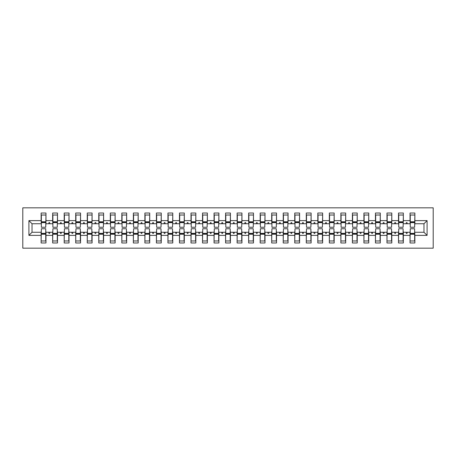 <?xml version="1.0" encoding="UTF-8"?>
<svg xmlns="http://www.w3.org/2000/svg" width="456" height="456" viewBox="0 0 456 456"><rect width="100%" height="100%" fill="white"/><g stroke="black" fill="none" stroke-linecap="round" stroke-linejoin="round"><path stroke-width="0.68" d="M22.8 248.172L433.2 248.172L433.2 207.828L22.8 207.828L22.8 248.172M410.257 230.536L410.029 232.264L403.343 232.264L403.11 230.536M427.09 235.376L423.977 232.264L423.977 223.736L427.09 220.624L427.09 235.376L414.869 235.376L414.869 242.985L410.029 242.985L410.029 232.264M423.977 223.736L414.869 223.736L414.869 213.015L410.029 213.015L410.029 220.624L403.343 220.624L403.11 225.463M410.257 225.463L410.029 220.624M398.732 230.536L398.498 232.264L391.812 232.264L391.584 230.536M410.029 235.376L403.343 235.376L403.343 242.985L398.498 242.985L398.498 232.264M403.343 220.624L403.343 213.015L398.498 213.015L398.498 220.624L391.812 220.624L391.584 225.463M398.732 225.463L398.498 220.624M387.201 230.536L386.973 232.264L380.287 232.264L380.053 230.536M398.498 235.376L391.812 235.376L391.812 242.985L386.973 242.985L386.973 232.264M391.812 220.624L391.812 213.015L386.973 213.015L386.973 220.624L380.287 220.624L380.053 225.463M387.201 225.463L386.973 220.624M375.676 230.536L375.442 232.264L368.756 232.264L368.528 230.536M386.973 235.376L380.287 235.376L380.287 242.985L375.442 242.985L375.442 232.264M380.287 220.624L380.287 213.015L375.442 213.015L375.442 220.624L368.756 220.624L368.528 225.463M375.676 225.463L375.442 220.624M364.144 230.536L363.916 232.264L357.23 232.264L356.997 230.536M375.442 235.376L368.756 235.376L368.756 242.985L363.916 242.985L363.916 232.264M368.756 220.624L368.756 213.015L363.916 213.015L363.916 220.624L357.23 220.624L356.997 225.463M364.144 225.463L363.916 220.624M352.619 230.536L352.385 232.264L345.699 232.264L345.471 230.536M363.916 235.376L357.23 235.376L357.23 242.985L352.385 242.985L352.385 232.264M357.23 220.624L357.23 213.015L352.385 213.015L352.385 220.624L345.699 220.624L345.471 225.463M352.619 225.463L352.385 220.624M341.088 230.536L340.86 232.264L334.174 232.264L333.946 230.536M352.385 235.376L345.699 235.376L345.699 242.985L340.86 242.985L340.86 232.264M345.699 220.624L345.699 213.015L340.86 213.015L340.86 220.624L334.174 220.624L333.946 225.463M341.088 225.463L340.86 220.624M329.563 230.536L329.335 232.264L322.643 232.264L322.415 230.536M340.86 235.376L334.174 235.376L334.174 242.985L329.335 242.985L329.335 232.264M334.174 220.624L334.174 213.015L329.335 213.015L329.335 220.624L322.643 220.624L322.415 225.463M329.563 225.463L329.335 220.624M318.037 230.536L317.803 232.264L311.117 232.264L310.889 230.536M329.335 235.376L322.643 235.376L322.643 242.985L317.803 242.985L317.803 232.264M322.643 220.624L322.643 213.015L317.803 213.015L317.803 220.624L311.117 220.624L310.889 225.463M318.037 225.463L317.803 220.624M306.506 230.536L306.278 232.264L299.592 232.264L299.358 230.536M317.803 235.376L311.117 235.376L311.117 242.985L306.278 242.985L306.278 232.264M311.117 220.624L311.117 213.015L306.278 213.015L306.278 220.624L299.592 220.624L299.358 225.463M306.506 225.463L306.278 220.624M294.981 230.536L294.747 232.264L288.061 232.264L287.833 230.536M306.278 235.376L299.592 235.376L299.592 242.985L294.747 242.985L294.747 232.264M299.592 220.624L299.592 213.015L294.747 213.015L294.747 220.624L288.061 220.624L287.833 225.463M294.981 225.463L294.747 220.624M283.45 230.536L283.222 232.264L276.535 232.264L276.302 230.536M294.747 235.376L288.061 235.376L288.061 242.985L283.222 242.985L283.222 232.264M288.061 220.624L288.061 213.015L283.222 213.015L283.222 220.624L276.535 220.624L276.302 225.463M283.45 225.463L283.222 220.624M271.924 230.536L271.69 232.264L265.004 232.264L264.776 230.536M283.222 235.376L276.535 235.376L276.535 242.985L271.69 242.985L271.69 232.264M276.535 220.624L276.535 213.015L271.69 213.015L271.69 220.624L265.004 220.624L264.776 225.463M271.924 225.463L271.69 220.624M260.393 230.536L260.165 232.264L253.479 232.264L253.245 230.536M271.69 235.376L265.004 235.376L265.004 242.985L260.165 242.985L260.165 232.264M265.004 220.624L265.004 213.015L260.165 213.015L260.165 220.624L253.479 220.624L253.245 225.463M260.393 225.463L260.165 220.624M248.868 230.536L248.634 232.264L241.948 232.264L241.72 230.536M260.165 235.376L253.479 235.376L253.479 242.985L248.634 242.985L248.634 232.264M253.479 220.624L253.479 213.015L248.634 213.015L248.634 220.624L241.948 220.624L241.72 225.463M248.868 225.463L248.634 220.624M237.337 230.536L237.109 232.264L230.422 232.264L230.189 230.536M248.634 235.376L241.948 235.376L241.948 242.985L237.109 242.985L237.109 232.264M241.948 220.624L241.948 213.015L237.109 213.015L237.109 220.624L230.422 220.624L230.189 225.463M237.337 225.463L237.109 220.624M225.811 230.536L225.577 232.264L218.891 232.264L218.663 230.536M237.109 235.376L230.422 235.376L230.422 242.985L225.577 242.985L225.577 232.264M230.422 220.624L230.422 213.015L225.577 213.015L225.577 220.624L218.891 220.624L218.663 225.463M225.811 225.463L225.577 220.624M214.28 230.536L214.052 232.264L207.366 232.264L207.132 230.536M225.577 235.376L218.891 235.376L218.891 242.985L214.052 242.985L214.052 232.264M218.891 220.624L218.891 213.015L214.052 213.015L214.052 220.624L207.366 220.624L207.132 225.463M214.28 225.463L214.052 220.624M202.755 230.536L202.521 232.264L195.835 232.264L195.607 230.536M214.052 235.376L207.366 235.376L207.366 242.985L202.521 242.985L202.521 232.264M207.366 220.624L207.366 213.015L202.521 213.015L202.521 220.624L195.835 220.624L195.607 225.463M202.755 225.463L202.521 220.624M191.224 230.536L190.996 232.264L184.309 232.264L184.076 230.536M202.521 235.376L195.835 235.376L195.835 242.985L190.996 242.985L190.996 232.264M195.835 220.624L195.835 213.015L190.996 213.015L190.996 220.624L184.309 220.624L184.076 225.463M191.224 225.463L190.996 220.624M179.698 230.536L179.464 232.264L172.778 232.264L172.55 230.536M190.996 235.376L184.309 235.376L184.309 242.985L179.464 242.985L179.464 232.264M184.309 220.624L184.309 213.015L179.464 213.015L179.464 220.624L172.778 220.624L172.55 225.463M179.698 225.463L179.464 220.624M168.167 230.536L167.939 232.264L161.253 232.264L161.019 230.536M179.464 235.376L172.778 235.376L172.778 242.985L167.939 242.985L167.939 232.264M172.778 220.624L172.778 213.015L167.939 213.015L167.939 220.624L161.253 220.624L161.019 225.463M168.167 225.463L167.939 220.624M156.642 230.536L156.408 232.264L149.722 232.264L149.494 230.536M167.939 235.376L161.253 235.376L161.253 242.985L156.408 242.985L156.408 232.264M161.253 220.624L161.253 213.015L156.408 213.015L156.408 220.624L149.722 220.624L149.494 225.463M156.642 225.463L156.408 220.624M145.111 230.536L144.883 232.264L138.196 232.264L137.963 230.536M156.408 235.376L149.722 235.376L149.722 242.985L144.883 242.985L144.883 232.264M149.722 220.624L149.722 213.015L144.883 213.015L144.883 220.624L138.196 220.624L137.963 225.463M145.111 225.463L144.883 220.624M133.585 230.536L133.357 232.264L126.665 232.264L126.437 230.536M144.883 235.376L138.196 235.376L138.196 242.985L133.357 242.985L133.357 232.264M138.196 220.624L138.196 213.015L133.357 213.015L133.357 220.624L126.665 220.624L126.437 225.463M133.585 225.463L133.357 220.624M122.054 230.536L121.826 232.264L115.14 232.264L114.912 230.536M133.357 235.376L126.665 235.376L126.665 242.985L121.826 242.985L121.826 232.264M126.665 220.624L126.665 213.015L121.826 213.015L121.826 220.624L115.14 220.624L114.912 225.463M122.054 225.463L121.826 220.624M110.529 230.536L110.301 232.264L103.615 232.264L103.381 230.536M121.826 235.376L115.14 235.376L115.14 242.985L110.301 242.985L110.301 232.264M115.14 220.624L115.14 213.015L110.301 213.015L110.301 220.624L103.615 220.624L103.381 225.463M110.529 225.463L110.301 220.624M99.003 230.536L98.77 232.264L92.084 232.264L91.855 230.536M110.301 235.376L103.615 235.376L103.615 242.985L98.77 242.985L98.77 232.264M103.615 220.624L103.615 213.015L98.77 213.015L98.77 220.624L92.084 220.624L91.855 225.463M99.003 225.463L98.77 220.624M87.472 230.536L87.244 232.264L80.558 232.264L80.324 230.536M98.77 235.376L92.084 235.376L92.084 242.985L87.244 242.985L87.244 232.264M92.084 220.624L92.084 213.015L87.244 213.015L87.244 220.624L80.558 220.624L80.324 225.463M87.472 225.463L87.244 220.624M75.947 230.536L75.713 232.264L69.027 232.264L68.799 230.536M87.244 235.376L80.558 235.376L80.558 242.985L75.713 242.985L75.713 232.264M80.558 220.624L80.558 213.015L75.713 213.015L75.713 220.624L69.027 220.624L68.799 225.463M75.947 225.463L75.713 220.624M64.416 230.536L64.188 232.264L57.502 232.264L57.268 230.536M75.713 235.376L69.027 235.376L69.027 242.985L64.188 242.985L64.188 232.264M69.027 220.624L69.027 213.015L64.188 213.015L64.188 220.624L57.502 220.624L57.268 225.463M64.416 225.463L64.188 220.624M52.89 230.536L52.657 232.264L45.971 232.264L45.971 242.985L41.131 242.985L41.131 232.264L32.023 232.264L28.91 235.376L28.91 220.624L32.023 223.736L32.023 232.264M64.188 235.376L57.502 235.376L57.502 242.985L52.657 242.985L52.657 232.264M57.502 220.624L57.502 213.015L52.657 213.015L52.657 220.624L45.971 220.624L45.971 213.015L41.131 213.015L41.131 220.624L28.91 220.624M52.89 225.463L52.657 220.624M41.359 230.536L41.131 232.264M41.359 225.463L41.131 220.624M414.641 230.536L414.869 235.376M414.869 223.736L414.641 225.463M403.343 235.376L403.343 232.264M391.812 235.376L391.812 232.264M380.287 235.376L380.287 232.264M368.756 235.376L368.756 232.264M357.23 235.376L357.23 232.264M345.699 235.376L345.699 232.264M334.174 235.376L334.174 232.264M322.643 235.376L322.643 232.264M311.117 235.376L311.117 232.264M299.592 235.376L299.592 232.264M288.061 235.376L288.061 232.264M276.535 235.376L276.535 232.264M265.004 235.376L265.004 232.264M253.479 235.376L253.479 232.264M241.948 235.376L241.948 232.264M230.422 235.376L230.422 232.264M218.891 235.376L218.891 232.264M207.366 235.376L207.366 232.264M195.835 235.376L195.835 232.264M184.309 235.376L184.309 232.264M172.778 235.376L172.778 232.264M161.253 235.376L161.253 232.264M149.722 235.376L149.722 232.264M138.196 235.376L138.196 232.264M126.665 235.376L126.665 232.264M115.14 235.376L115.14 232.264M103.615 235.376L103.615 232.264M92.084 235.376L92.084 232.264M80.558 235.376L80.558 232.264M69.027 235.376L69.027 232.264M57.502 235.376L57.502 232.264M427.09 220.624L414.869 220.624M52.657 235.376L45.971 235.376M41.131 235.376L28.91 235.376M405.977 223.736L407.39 223.736L406.974 222.579L406.399 222.579L405.977 223.736L403.343 223.736M410.029 223.736L407.39 223.736M405.977 232.264L406.399 233.421L406.974 233.421L407.39 232.264M394.451 223.736L395.865 223.736L395.443 222.579L394.867 222.579L394.451 223.736L391.812 223.736M398.498 223.736L395.865 223.736M394.451 232.264L394.867 233.421L395.443 233.421L395.865 232.264M382.92 223.736L384.34 223.736L383.918 222.579L383.342 222.579L382.92 223.736L380.287 223.736M386.973 223.736L384.34 223.736M382.92 232.264L383.342 233.421L383.918 233.421L384.34 232.264M371.395 223.736L372.808 223.736L372.387 222.579L371.811 222.579L371.395 223.736L368.756 223.736M375.442 223.736L372.808 223.736M371.395 232.264L371.811 233.421L372.387 233.421L372.808 232.264M359.864 223.736L361.283 223.736L360.861 222.579L360.286 222.579L359.864 223.736L357.23 223.736M363.916 223.736L361.283 223.736M359.864 232.264L360.286 233.421L360.861 233.421L361.283 232.264M348.338 223.736L349.752 223.736L349.336 222.579L348.755 222.579L348.338 223.736L345.699 223.736M352.385 223.736L349.752 223.736M348.338 232.264L348.755 233.421L349.336 233.421L349.752 232.264M336.807 223.736L338.227 223.736L337.805 222.579L337.229 222.579L336.807 223.736L334.174 223.736M340.86 223.736L338.227 223.736M336.807 232.264L337.229 233.421L337.805 233.421L338.227 232.264M325.282 223.736L326.695 223.736L326.279 222.579L325.698 222.579L325.282 223.736L322.643 223.736M329.335 223.736L326.695 223.736M325.282 232.264L325.698 233.421L326.279 233.421L326.695 232.264M313.751 223.736L315.17 223.736L314.748 222.579L314.173 222.579L313.751 223.736L311.117 223.736M317.803 223.736L315.17 223.736M313.751 232.264L314.173 233.421L314.748 233.421L315.17 232.264M302.225 223.736L303.639 223.736L303.223 222.579L302.647 222.579L302.225 223.736L299.592 223.736M306.278 223.736L303.639 223.736M302.225 232.264L302.647 233.421L303.223 233.421L303.639 232.264M290.694 223.736L292.114 223.736L291.692 222.579L291.116 222.579L290.694 223.736L288.061 223.736M294.747 223.736L292.114 223.736M290.694 232.264L291.116 233.421L291.692 233.421L292.114 232.264M279.169 223.736L280.582 223.736L280.166 222.579L279.591 222.579L279.169 223.736L276.535 223.736M283.222 223.736L280.582 223.736M279.169 232.264L279.591 233.421L280.166 233.421L280.582 232.264M267.638 223.736L269.057 223.736L268.635 222.579L268.06 222.579L267.638 223.736L265.004 223.736M271.69 223.736L269.057 223.736M267.638 232.264L268.06 233.421L268.635 233.421L269.057 232.264M256.112 223.736L257.526 223.736L257.11 222.579L256.534 222.579L256.112 223.736L253.479 223.736M260.165 223.736L257.526 223.736M256.112 232.264L256.534 233.421L257.11 233.421L257.526 232.264M244.587 223.736L246.001 223.736L245.579 222.579L245.003 222.579L244.587 223.736L241.948 223.736M248.634 223.736L246.001 223.736M244.587 232.264L245.003 233.421L245.579 233.421L246.001 232.264M233.056 223.736L234.469 223.736L234.053 222.579L233.478 222.579L233.056 223.736L230.422 223.736M237.109 223.736L234.469 223.736M233.056 232.264L233.478 233.421L234.053 233.421L234.469 232.264M221.53 223.736L222.944 223.736L222.522 222.579L221.947 222.579L221.53 223.736L218.891 223.736M225.577 223.736L222.944 223.736M221.53 232.264L221.947 233.421L222.522 233.421L222.944 232.264M209.999 223.736L211.413 223.736L210.997 222.579L210.421 222.579L209.999 223.736L207.366 223.736M214.052 223.736L211.413 223.736M209.999 232.264L210.421 233.421L210.997 233.421L211.413 232.264M198.474 223.736L199.888 223.736L199.466 222.579L198.89 222.579L198.474 223.736L195.835 223.736M202.521 223.736L199.888 223.736M198.474 232.264L198.89 233.421L199.466 233.421L199.888 232.264M186.943 223.736L188.362 223.736L187.94 222.579L187.365 222.579L186.943 223.736L184.309 223.736M190.996 223.736L188.362 223.736M186.943 232.264L187.365 233.421L187.94 233.421L188.362 232.264M175.417 223.736L176.831 223.736L176.409 222.579L175.834 222.579L175.417 223.736L172.778 223.736M179.464 223.736L176.831 223.736M175.417 232.264L175.834 233.421L176.409 233.421L176.831 232.264M163.886 223.736L165.306 223.736L164.884 222.579L164.308 222.579L163.886 223.736L161.253 223.736M167.939 223.736L165.306 223.736M163.886 232.264L164.308 233.421L164.884 233.421L165.306 232.264M152.361 223.736L153.775 223.736L153.353 222.579L152.777 222.579L152.361 223.736L149.722 223.736M156.408 223.736L153.775 223.736M152.361 232.264L152.777 233.421L153.353 233.421L153.775 232.264M140.83 223.736L142.249 223.736L141.827 222.579L141.252 222.579L140.83 223.736L138.196 223.736M144.883 223.736L142.249 223.736M140.83 232.264L141.252 233.421L141.827 233.421L142.249 232.264M129.304 223.736L130.718 223.736L130.302 222.579L129.721 222.579L129.304 223.736L126.665 223.736M133.357 223.736L130.718 223.736M129.304 232.264L129.721 233.421L130.302 233.421L130.718 232.264M117.773 223.736L119.193 223.736L118.771 222.579L118.195 222.579L117.773 223.736L115.14 223.736M121.826 223.736L119.193 223.736M117.773 232.264L118.195 233.421L118.771 233.421L119.193 232.264M106.248 223.736L107.662 223.736L107.245 222.579L106.664 222.579L106.248 223.736L103.615 223.736M110.301 223.736L107.662 223.736M106.248 232.264L106.664 233.421L107.245 233.421L107.662 232.264M94.717 223.736L96.136 223.736L95.714 222.579L95.139 222.579L94.717 223.736L92.084 223.736M98.77 223.736L96.136 223.736M94.717 232.264L95.139 233.421L95.714 233.421L96.136 232.264M83.191 223.736L84.605 223.736L84.189 222.579L83.613 222.579L83.191 223.736L80.558 223.736M87.244 223.736L84.605 223.736M83.191 232.264L83.613 233.421L84.189 233.421L84.605 232.264M71.66 223.736L73.08 223.736L72.658 222.579L72.082 222.579L71.66 223.736L69.027 223.736M75.713 223.736L73.08 223.736M71.66 232.264L72.082 233.421L72.658 233.421L73.08 232.264M60.135 223.736L61.549 223.736L61.132 222.579L60.557 222.579L60.135 223.736L57.502 223.736M64.188 223.736L61.549 223.736M60.135 232.264L60.557 233.421L61.132 233.421L61.549 232.264M48.61 223.736L50.023 223.736L49.601 222.579L49.026 222.579L48.61 223.736L45.971 223.736L45.971 220.624M52.657 223.736L50.023 223.736M48.61 232.264L49.026 233.421L49.601 233.421L50.023 232.264M45.742 230.536L45.971 232.264M45.971 223.736L45.742 225.463M41.131 223.736L32.023 223.736M423.977 232.264L414.869 232.264M41.359 222.642L41.359 215.032L45.971 215.032L45.742 227.253L41.359 227.253L41.359 222.642L45.742 222.642M45.742 233.358L45.742 240.967L41.131 240.967L41.359 228.747L45.742 228.747L45.742 233.358L41.359 233.358M52.89 222.642L52.89 215.032L57.502 215.032L57.268 227.253L52.89 227.253L52.89 222.642L57.268 222.642M57.268 233.358L57.268 240.967L52.657 240.967L52.89 228.747L57.268 228.747L57.268 233.358L52.89 233.358M64.416 222.642L64.416 215.032L69.027 215.032L68.799 227.253L64.416 227.253L64.416 222.642L68.799 222.642M68.799 233.358L68.799 240.967L64.188 240.967L64.416 228.747L68.799 228.747L68.799 233.358L64.416 233.358M75.947 222.642L75.947 215.032L80.558 215.032L80.324 227.253L75.947 227.253L75.947 222.642L80.324 222.642M80.324 233.358L80.324 240.967L75.713 240.967L75.947 228.747L80.324 228.747L80.324 233.358L75.947 233.358M87.472 222.642L87.472 215.032L92.084 215.032L91.855 227.253L87.472 227.253L87.472 222.642L91.855 222.642M91.855 233.358L91.855 240.967L87.244 240.967L87.472 228.747L91.855 228.747L91.855 233.358L87.472 233.358M99.003 222.642L99.003 215.032L103.615 215.032L103.381 227.253L99.003 227.253L99.003 222.642L103.381 222.642M103.381 233.358L103.381 240.967L98.77 240.967L99.003 228.747L103.381 228.747L103.381 233.358L99.003 233.358M110.529 222.642L110.529 215.032L115.14 215.032L114.912 227.253L110.529 227.253L110.529 222.642L114.912 222.642M114.912 233.358L114.912 240.967L110.301 240.967L110.529 228.747L114.912 228.747L114.912 233.358L110.529 233.358M122.054 222.642L122.054 215.032L126.665 215.032L126.437 227.253L122.054 227.253L122.054 222.642L126.437 222.642M126.437 233.358L126.437 240.967L121.826 240.967L122.054 228.747L126.437 228.747L126.437 233.358L122.054 233.358M133.585 222.642L133.585 215.032L138.196 215.032L137.963 227.253L133.585 227.253L133.585 222.642L137.963 222.642M137.963 233.358L137.963 240.967L133.357 240.967L133.585 228.747L137.963 228.747L137.963 233.358L133.585 233.358M145.111 222.642L145.111 215.032L149.722 215.032L149.494 227.253L145.111 227.253L145.111 222.642L149.494 222.642M149.494 233.358L149.494 240.967L144.883 240.967L145.111 228.747L149.494 228.747L149.494 233.358L145.111 233.358M156.642 222.642L156.642 215.032L161.253 215.032L161.019 227.253L156.642 227.253L156.642 222.642L161.019 222.642M161.019 233.358L161.019 240.967L156.408 240.967L156.642 228.747L161.019 228.747L161.019 233.358L156.642 233.358M168.167 222.642L168.167 215.032L172.778 215.032L172.55 227.253L168.167 227.253L168.167 222.642L172.55 222.642M172.55 233.358L172.55 240.967L167.939 240.967L168.167 228.747L172.55 228.747L172.55 233.358L168.167 233.358M179.698 222.642L179.698 215.032L184.309 215.032L184.076 227.253L179.698 227.253L179.698 222.642L184.076 222.642M184.076 233.358L184.076 240.967L179.464 240.967L179.698 228.747L184.076 228.747L184.076 233.358L179.698 233.358M191.224 222.642L191.224 215.032L195.835 215.032L195.607 227.253L191.224 227.253L191.224 222.642L195.607 222.642M195.607 233.358L195.607 240.967L190.996 240.967L191.224 228.747L195.607 228.747L195.607 233.358L191.224 233.358M202.755 222.642L202.755 215.032L207.366 215.032L207.132 227.253L202.755 227.253L202.755 222.642L207.132 222.642M207.132 233.358L207.132 240.967L202.521 240.967L202.755 228.747L207.132 228.747L207.132 233.358L202.755 233.358M214.28 222.642L214.28 215.032L218.891 215.032L218.663 227.253L214.28 227.253L214.28 222.642L218.663 222.642M218.663 233.358L218.663 240.967L214.052 240.967L214.28 228.747L218.663 228.747L218.663 233.358L214.28 233.358M225.811 222.642L225.811 215.032L230.422 215.032L230.189 227.253L225.811 227.253L225.811 222.642L230.189 222.642M230.189 233.358L230.189 240.967L225.577 240.967L225.811 228.747L230.189 228.747L230.189 233.358L225.811 233.358M237.337 222.642L237.337 215.032L241.948 215.032L241.72 227.253L237.337 227.253L237.337 222.642L241.72 222.642M241.72 233.358L241.72 240.967L237.109 240.967L237.337 228.747L241.72 228.747L241.72 233.358L237.337 233.358M248.868 222.642L248.868 215.032L253.479 215.032L253.245 227.253L248.868 227.253L248.868 222.642L253.245 222.642M253.245 233.358L253.245 240.967L248.634 240.967L248.868 228.747L253.245 228.747L253.245 233.358L248.868 233.358M260.393 222.642L260.393 215.032L265.004 215.032L264.776 227.253L260.393 227.253L260.393 222.642L264.776 222.642M264.776 233.358L264.776 240.967L260.165 240.967L260.393 228.747L264.776 228.747L264.776 233.358L260.393 233.358M271.924 222.642L271.924 215.032L276.535 215.032L276.302 227.253L271.924 227.253L271.924 222.642L276.302 222.642M276.302 233.358L276.302 240.967L271.69 240.967L271.924 228.747L276.302 228.747L276.302 233.358L271.924 233.358M283.45 222.642L283.45 215.032L288.061 215.032L287.833 227.253L283.45 227.253L283.45 222.642L287.833 222.642M287.833 233.358L287.833 240.967L283.222 240.967L283.45 228.747L287.833 228.747L287.833 233.358L283.45 233.358M294.981 222.642L294.981 215.032L299.592 215.032L299.358 227.253L294.981 227.253L294.981 222.642L299.358 222.642M299.358 233.358L299.358 240.967L294.747 240.967L294.981 228.747L299.358 228.747L299.358 233.358L294.981 233.358M306.506 222.642L306.506 215.032L311.117 215.032L310.889 227.253L306.506 227.253L306.506 222.642L310.889 222.642M310.889 233.358L310.889 240.967L306.278 240.967L306.506 228.747L310.889 228.747L310.889 233.358L306.506 233.358M318.037 222.642L318.037 215.032L322.643 215.032L322.415 227.253L318.037 227.253L318.037 222.642L322.415 222.642M322.415 233.358L322.415 240.967L317.803 240.967L318.037 228.747L322.415 228.747L322.415 233.358L318.037 233.358M329.563 222.642L329.563 215.032L334.174 215.032L333.946 227.253L329.563 227.253L329.563 222.642L333.946 222.642M333.946 233.358L333.946 240.967L329.335 240.967L329.563 228.747L333.946 228.747L333.946 233.358L329.563 233.358M341.088 222.642L341.088 215.032L345.699 215.032L345.471 227.253L341.088 227.253L341.088 222.642L345.471 222.642M345.471 233.358L345.471 240.967L340.86 240.967L341.088 228.747L345.471 228.747L345.471 233.358L341.088 233.358M352.619 222.642L352.619 215.032L357.23 215.032L356.997 227.253L352.619 227.253L352.619 222.642L356.997 222.642M356.997 233.358L356.997 240.967L352.385 240.967L352.619 228.747L356.997 228.747L356.997 233.358L352.619 233.358M364.144 222.642L364.144 215.032L368.756 215.032L368.528 227.253L364.144 227.253L364.144 222.642L368.528 222.642M368.528 233.358L368.528 240.967L363.916 240.967L364.144 228.747L368.528 228.747L368.528 233.358L364.144 233.358M375.676 222.642L375.676 215.032L380.287 215.032L380.053 227.253L375.676 227.253L375.676 222.642L380.053 222.642M380.053 233.358L380.053 240.967L375.442 240.967L375.676 228.747L380.053 228.747L380.053 233.358L375.676 233.358M387.201 222.642L387.201 215.032L391.812 215.032L391.584 227.253L387.201 227.253L387.201 222.642L391.584 222.642M391.584 233.358L391.584 240.967L386.973 240.967L387.201 228.747L391.584 228.747L391.584 233.358L387.201 233.358M398.732 222.642L398.732 215.032L403.343 215.032L403.11 227.253L398.732 227.253L398.732 222.642L403.11 222.642M403.11 233.358L403.11 240.967L398.498 240.967L398.732 228.747L403.11 228.747L403.11 233.358L398.732 233.358M410.257 222.642L410.257 215.032L414.869 215.032L414.641 227.253L410.257 227.253L410.257 222.642L414.641 222.642M414.641 233.358L414.641 240.967L410.029 240.967L410.257 228.747L414.641 228.747L414.641 233.358L410.257 233.358M45.742 234.053L41.359 234.053M41.359 221.947L45.742 221.947M52.89 221.947L57.268 221.947M64.416 221.947L68.799 221.947M75.947 221.947L80.324 221.947M87.472 221.947L91.855 221.947M57.268 234.053L52.89 234.053M68.799 234.053L64.416 234.053M80.324 234.053L75.947 234.053M91.855 234.053L87.472 234.053M99.003 221.947L103.381 221.947M103.381 234.053L99.003 234.053M110.529 221.947L114.912 221.947M114.912 234.053L110.529 234.053M122.054 221.947L126.437 221.947M126.437 234.053L122.054 234.053M133.585 221.947L137.963 221.947M137.963 234.053L133.585 234.053M145.111 221.947L149.494 221.947M149.494 234.053L145.111 234.053M156.642 221.947L161.019 221.947M161.019 234.053L156.642 234.053M168.167 221.947L172.55 221.947M172.55 234.053L168.167 234.053M179.698 221.947L184.076 221.947M184.076 234.053L179.698 234.053M191.224 221.947L195.607 221.947M195.607 234.053L191.224 234.053M202.755 221.947L207.132 221.947M207.132 234.053L202.755 234.053M214.28 221.947L218.663 221.947M218.663 234.053L214.28 234.053M225.811 221.947L230.189 221.947M230.189 234.053L225.811 234.053M237.337 221.947L241.72 221.947M241.72 234.053L237.337 234.053M248.868 221.947L253.245 221.947M253.245 234.053L248.868 234.053M260.393 221.947L264.776 221.947M264.776 234.053L260.393 234.053M271.924 221.947L276.302 221.947M276.302 234.053L271.924 234.053M283.45 221.947L287.833 221.947M287.833 234.053L283.45 234.053M294.981 221.947L299.358 221.947M299.358 234.053L294.981 234.053M306.506 221.947L310.889 221.947M310.889 234.053L306.506 234.053M318.037 221.947L322.415 221.947M322.415 234.053L318.037 234.053M329.563 221.947L333.946 221.947M333.946 234.053L329.563 234.053M341.088 221.947L345.471 221.947M345.471 234.053L341.088 234.053M352.619 221.947L356.997 221.947M356.997 234.053L352.619 234.053M364.144 221.947L368.528 221.947M368.528 234.053L364.144 234.053M375.676 221.947L380.053 221.947M380.053 234.053L375.676 234.053M387.201 221.947L391.584 221.947M391.584 234.053L387.201 234.053M398.732 221.947L403.11 221.947M403.11 234.053L398.732 234.053M410.257 221.947L414.641 221.947M414.641 234.053L410.257 234.053M45.742 234.224L41.359 234.224M41.359 221.776L45.742 221.776M52.89 221.776L57.268 221.776M64.416 221.776L68.799 221.776M75.947 221.776L80.324 221.776M87.472 221.776L91.855 221.776M57.268 234.224L52.89 234.224M68.799 234.224L64.416 234.224M80.324 234.224L75.947 234.224M91.855 234.224L87.472 234.224M99.003 221.776L103.381 221.776M103.381 234.224L99.003 234.224M110.529 221.776L114.912 221.776M114.912 234.224L110.529 234.224M122.054 221.776L126.437 221.776M126.437 234.224L122.054 234.224M133.585 221.776L137.963 221.776M137.963 234.224L133.585 234.224M145.111 221.776L149.494 221.776M149.494 234.224L145.111 234.224M156.642 221.776L161.019 221.776M161.019 234.224L156.642 234.224M168.167 221.776L172.55 221.776M172.55 234.224L168.167 234.224M179.698 221.776L184.076 221.776M184.076 234.224L179.698 234.224M191.224 221.776L195.607 221.776M195.607 234.224L191.224 234.224M202.755 221.776L207.132 221.776M207.132 234.224L202.755 234.224M214.28 221.776L218.663 221.776M218.663 234.224L214.28 234.224M225.811 221.776L230.189 221.776M230.189 234.224L225.811 234.224M237.337 221.776L241.72 221.776M241.72 234.224L237.337 234.224M248.868 221.776L253.245 221.776M253.245 234.224L248.868 234.224M260.393 221.776L264.776 221.776M264.776 234.224L260.393 234.224M271.924 221.776L276.302 221.776M276.302 234.224L271.924 234.224M283.45 221.776L287.833 221.776M287.833 234.224L283.45 234.224M294.981 221.776L299.358 221.776M299.358 234.224L294.981 234.224M306.506 221.776L310.889 221.776M310.889 234.224L306.506 234.224M318.037 221.776L322.415 221.776M322.415 234.224L318.037 234.224M329.563 221.776L333.946 221.776M333.946 234.224L329.563 234.224M341.088 221.776L345.471 221.776M345.471 234.224L341.088 234.224M352.619 221.776L356.997 221.776M356.997 234.224L352.619 234.224M364.144 221.776L368.528 221.776M368.528 234.224L364.144 234.224M375.676 221.776L380.053 221.776M380.053 234.224L375.676 234.224M387.201 221.776L391.584 221.776M391.584 234.224L387.201 234.224M398.732 221.776L403.11 221.776M403.11 234.224L398.732 234.224M410.257 221.776L414.641 221.776M414.641 234.224L410.257 234.224"/></g></svg>

